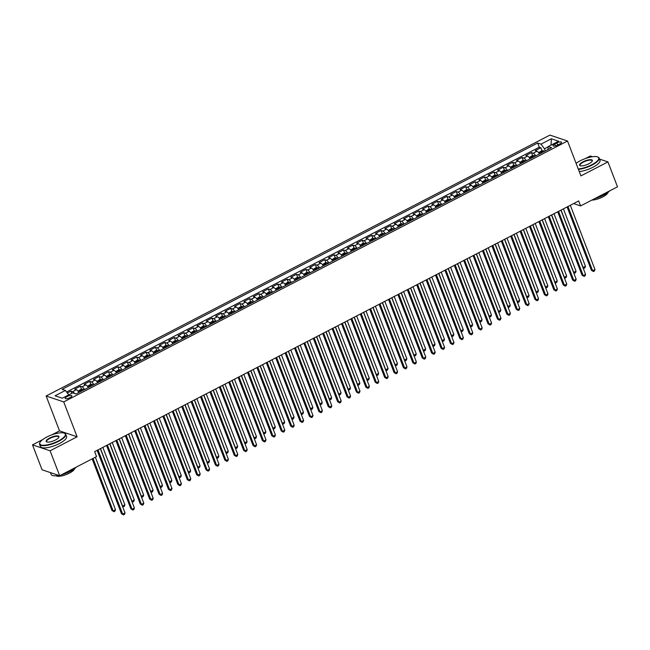 <?xml version="1.0" encoding="UTF-8"?>
<svg xmlns="http://www.w3.org/2000/svg" width="650" height="650" viewBox="0 0 650 650"><rect width="100%" height="100%" fill="white"/><g stroke="black" fill="none" stroke-linecap="round" stroke-linejoin="round"><path stroke-width="0.97" d="M70.054 397.629A3.583 1.089 -21 0 0 71.882 395.826A3.583 1.089 -21 0 0 67.015 396.598A3.583 1.089 -21 0 0 65.187 398.401A3.583 1.089 -21 0 0 70.054 397.629M42.608 439.636L32.5 444.868L50.091 450.799L77.114 436.8L59.524 430.877L51.903 434.817M59.524 430.877L46.134 395.988L549.924 135.094L567.523 141.026L63.724 401.919L46.134 395.988M592.532 156.723L590.338 155.984L585.309 158.584M32.5 444.868L42.063 469.788L59.662 475.711L96.549 456.609L94.64 451.628L578.695 200.947L580.604 205.928L617.5 186.826L607.937 161.907L599.552 159.088M539.484 153.952A4.485 1.471 -117.4 0 0 536.981 151.247L535.242 150.662L540.881 147.745L542.067 150.816M535.73 155.903A4.485 1.471 -117.4 0 0 533.219 153.197L531.489 152.612L532.667 155.683M531.489 152.612L525.842 155.529L527.581 156.114A4.485 1.471 -117.4 0 1 530.091 158.819M520.691 163.686A4.485 1.471 -117.4 0 0 518.18 160.981L516.449 160.396L522.088 157.479L523.266 160.558M511.29 168.561A4.485 1.471 -117.4 0 0 508.779 165.847L507.049 165.263L512.688 162.346L513.866 165.425M501.889 173.428A4.485 1.471 -117.4 0 0 499.387 170.714L497.648 170.129L503.287 167.213L504.465 170.292M492.489 178.295A4.485 1.471 -117.4 0 0 489.986 175.581L488.247 174.996L493.886 172.079L495.073 175.159M483.088 183.162A4.485 1.471 -117.4 0 0 480.586 180.448L478.847 179.863L484.486 176.946L485.672 180.026M473.696 188.029A4.485 1.471 -117.4 0 0 471.185 185.323L469.446 184.738L475.093 181.813L476.271 184.893M464.295 192.896A4.485 1.471 -117.4 0 0 461.784 190.19L460.054 189.605L465.692 186.68L466.871 189.759M454.894 197.763A4.485 1.471 -117.4 0 0 452.384 195.057L450.653 194.472L456.292 191.547L457.47 194.626M445.494 202.629A4.485 1.471 -117.4 0 0 442.991 199.924L441.253 199.339L446.891 196.414L448.077 199.493M436.093 207.496A4.485 1.471 -117.4 0 0 433.591 204.791L431.852 204.206L437.491 201.281L438.677 204.36M426.701 212.363A4.485 1.471 -117.4 0 0 424.19 209.658L422.451 209.072L428.09 206.148L429.276 209.227M417.3 217.23A4.485 1.471 -117.4 0 0 414.789 214.524L413.059 213.939L418.698 211.023L419.876 214.094M407.899 222.097A4.485 1.471 -117.4 0 0 405.389 219.391L403.658 218.806L409.297 215.889L410.475 218.961M398.499 226.964A4.485 1.471 -117.4 0 0 395.996 224.258L394.257 223.673L399.896 220.756L401.074 223.836M389.098 231.839A4.485 1.471 -117.4 0 0 386.596 229.125L384.857 228.54L390.496 225.623L391.682 228.703M379.697 236.706A4.485 1.471 -117.4 0 0 377.195 233.992L375.456 233.407L381.095 230.49L382.281 233.569M370.305 241.572A4.485 1.471 -117.4 0 0 367.794 238.859L366.056 238.274L371.702 235.357L372.881 238.436M360.904 246.439A4.485 1.471 -117.4 0 0 358.394 243.726L356.663 243.141L362.302 240.224L363.48 243.303M351.504 251.306A4.485 1.471 -117.4 0 0 348.993 248.601L347.262 248.016L352.901 245.091L354.079 248.17M342.103 256.173A4.485 1.471 -117.4 0 0 339.601 253.467L337.862 252.882L343.501 249.957L344.679 253.037M332.702 261.04A4.485 1.471 -117.4 0 0 330.2 258.334L328.461 257.749L334.1 254.824L335.286 257.904M323.31 265.907A4.485 1.471 -117.4 0 0 320.799 263.201L319.061 262.616L324.699 259.691L325.886 262.771M313.909 270.774A4.485 1.471 -117.4 0 0 311.399 268.068L309.668 267.483L315.307 264.558L316.485 267.637M304.509 275.641A4.485 1.471 -117.4 0 0 301.998 272.935L300.267 272.35L305.906 269.425L307.084 272.504M295.108 280.507A4.485 1.471 -117.4 0 0 292.598 277.802L290.867 277.217L296.506 274.3L297.684 277.371M285.707 285.374A4.485 1.471 -117.4 0 0 283.205 282.669L281.466 282.084L287.105 279.167L288.291 282.238M276.307 290.241A4.485 1.471 -117.4 0 0 273.804 287.536L272.066 286.951L277.704 284.034L278.891 287.113M266.914 295.116A4.485 1.471 -117.4 0 0 264.404 292.402L262.665 291.817L268.304 288.901L269.49 291.98M257.514 299.983A4.485 1.471 -117.4 0 0 255.003 297.269L253.273 296.684L258.911 293.767L260.089 296.847M248.113 304.85A4.485 1.471 -117.4 0 0 245.602 302.136L243.872 301.551L249.511 298.634L250.689 301.714M238.713 309.717A4.485 1.471 -117.4 0 0 236.21 307.003L234.471 306.418L240.11 303.501L241.288 306.581M229.312 314.584A4.485 1.471 -117.4 0 0 226.809 311.878L225.071 311.293L230.709 308.368L231.896 311.447M219.911 319.451A4.485 1.471 -117.4 0 0 217.409 316.745L215.67 316.16L221.309 313.235L222.495 316.314M210.519 324.317A4.485 1.471 -117.4 0 0 208.008 321.612L206.269 321.027L211.916 318.102L213.094 321.181M201.118 329.184A4.485 1.471 -117.4 0 0 198.607 326.479L196.877 325.894L202.516 322.969L203.694 326.048M191.718 334.051A4.485 1.471 -117.4 0 0 189.207 331.346L187.476 330.761L193.115 327.836L194.293 330.915M182.317 338.918A4.485 1.471 -117.4 0 0 179.814 336.213L178.076 335.627L183.714 332.702L184.901 335.782M172.916 343.785A4.485 1.471 -117.4 0 0 170.414 341.079L168.675 340.494L174.314 337.577L175.5 340.649M163.524 348.652A4.485 1.471 -117.4 0 0 161.013 345.946L159.274 345.361L164.913 342.444L166.099 345.516M154.123 353.519A4.485 1.471 -117.4 0 0 151.612 350.813L149.882 350.228L155.521 347.311L156.699 350.391M144.722 358.394A4.485 1.471 -117.4 0 0 142.212 355.68L140.481 355.095L146.12 352.178L147.298 355.257M135.322 363.261A4.485 1.471 -117.4 0 0 132.819 360.547L131.081 359.962L136.719 357.045L137.898 360.124M125.921 368.127A4.485 1.471 -117.4 0 0 123.419 365.414L121.68 364.829L127.319 361.912L128.505 364.991M116.521 372.994A4.485 1.471 -117.4 0 0 114.018 370.281L112.279 369.696L117.918 366.779L119.104 369.858M107.128 377.861A4.485 1.471 -117.4 0 0 104.617 375.156L102.879 374.571L108.526 371.646L109.704 374.725M97.728 382.728A4.485 1.471 -117.4 0 0 95.217 380.023L93.486 379.438L99.125 376.512L100.303 379.592M88.327 387.595A4.485 1.471 -117.4 0 0 85.816 384.889L84.086 384.304L89.724 381.379L90.903 384.459M78.926 392.462A4.485 1.471 -117.4 0 0 76.424 389.756L74.685 389.171L80.324 386.246L81.502 389.326M556.855 142.968L554.783 144.04A3.478 1.056 -21 0 0 553.012 145.779A3.478 1.056 -21 0 0 557.733 145.031L559.804 143.967A3.478 1.056 -21 0 0 561.567 142.22A3.478 1.056 -21 0 0 556.855 142.968L557.659 145.072M548.21 146.819L544.448 148.769L541.011 144.138L537.688 143.016L62.083 389.317L65.414 390.439L55.071 395.793L62.303 398.223L72.646 392.868L75.969 393.998L551.566 147.696L548.242 146.575L547.901 149.597M541.011 144.138L551.354 138.783L558.577 141.221L548.242 146.575M540.881 147.745L539.289 147.201L66.576 392.007M74.604 393.534A4.485 1.471 62.6 0 0 72.662 391.698L70.923 391.113L67.308 392.99M80.324 386.246L82.062 386.831A4.485 1.471 62.6 0 1 84.565 389.545M89.724 381.379L91.455 381.964A4.485 1.471 62.6 0 1 93.966 384.678M99.125 376.512L100.856 377.098A4.485 1.471 62.6 0 1 103.366 379.803M108.526 371.646L110.256 372.231A4.485 1.471 62.6 0 1 112.767 374.936M117.918 366.779L119.657 367.364A4.485 1.471 62.6 0 1 122.168 370.069M127.319 361.912L129.058 362.497A4.485 1.471 62.6 0 1 131.56 365.202M136.719 357.045L138.458 357.63A4.485 1.471 62.6 0 1 140.961 360.336M146.12 352.178L147.851 352.763A4.485 1.471 62.6 0 1 150.361 355.469M155.521 347.311L157.251 347.896A4.485 1.471 62.6 0 1 159.762 350.602M164.913 342.444L166.652 343.029A4.485 1.471 62.6 0 1 169.162 345.735M174.314 337.577L176.053 338.162A4.485 1.471 62.6 0 1 178.555 340.868M183.714 332.702L185.453 333.287A4.485 1.471 62.6 0 1 187.956 336.001M193.115 327.836L194.854 328.421A4.485 1.471 62.6 0 1 197.356 331.134M202.516 322.969L204.246 323.554A4.485 1.471 62.6 0 1 206.757 326.267M211.916 318.102L213.647 318.687A4.485 1.471 62.6 0 1 216.158 321.401M221.309 313.235L223.047 313.82A4.485 1.471 62.6 0 1 225.558 316.526M230.709 308.368L232.448 308.953A4.485 1.471 62.6 0 1 234.951 311.659M240.11 303.501L241.849 304.086A4.485 1.471 62.6 0 1 244.351 306.792M249.511 298.634L251.241 299.219A4.485 1.471 62.6 0 1 253.752 301.925M258.911 293.767L260.642 294.352A4.485 1.471 62.6 0 1 263.152 297.058M268.304 288.901L270.043 289.486A4.485 1.471 62.6 0 1 272.553 292.191M277.704 284.034L279.443 284.619A4.485 1.471 62.6 0 1 281.954 287.324M287.105 279.167L288.844 279.752A4.485 1.471 62.6 0 1 291.346 282.457M296.506 274.3L298.244 274.885A4.485 1.471 62.6 0 1 300.747 277.591M305.906 269.425L307.637 270.01A4.485 1.471 62.6 0 1 310.148 272.724M315.307 264.558L317.037 265.143A4.485 1.471 62.6 0 1 319.548 267.857M324.699 259.691L326.438 260.276A4.485 1.471 62.6 0 1 328.949 262.99M334.1 254.824L335.839 255.409A4.485 1.471 62.6 0 1 338.341 258.123M343.501 249.957L345.239 250.543A4.485 1.471 62.6 0 1 347.742 253.248M352.901 245.091L354.64 245.676A4.485 1.471 62.6 0 1 357.142 248.381M362.302 240.224L364.033 240.809A4.485 1.471 62.6 0 1 366.543 243.514M371.702 235.357L373.433 235.942A4.485 1.471 62.6 0 1 375.944 238.648M381.095 230.49L382.834 231.075A4.485 1.471 62.6 0 1 385.344 233.781M390.496 225.623L392.234 226.208A4.485 1.471 62.6 0 1 394.737 228.914M399.896 220.756L401.635 221.341A4.485 1.471 62.6 0 1 404.137 224.047M409.297 215.889L411.027 216.474A4.485 1.471 62.6 0 1 413.538 219.18M418.698 211.023L420.428 211.607A4.485 1.471 62.6 0 1 422.939 214.313M428.09 206.148L429.829 206.732A4.485 1.471 62.6 0 1 432.339 209.446M437.491 201.281L439.229 201.866A4.485 1.471 62.6 0 1 441.732 204.579M446.891 196.414L448.63 196.999A4.485 1.471 62.6 0 1 451.132 199.713M456.292 191.547L458.031 192.132A4.485 1.471 62.6 0 1 460.533 194.846M465.692 186.68L467.423 187.265A4.485 1.471 62.6 0 1 469.934 189.971M475.093 181.813L476.824 182.398A4.485 1.471 62.6 0 1 479.334 185.104M484.486 176.946L486.224 177.531A4.485 1.471 62.6 0 1 488.735 180.237M493.886 172.079L495.625 172.664A4.485 1.471 62.6 0 1 498.128 175.37M503.287 167.213L505.026 167.798A4.485 1.471 62.6 0 1 507.528 170.503M512.688 162.346L514.418 162.931A4.485 1.471 62.6 0 1 516.929 165.636M522.088 157.479L523.819 158.064A4.485 1.471 62.6 0 1 526.329 160.769M545.285 150.954L544.448 148.769M50.091 450.799L59.662 475.711M77.114 436.8L63.724 401.919M567.523 141.026L580.913 175.906L607.937 161.907M573.617 203.58L580.604 205.928M539.289 147.201L537.688 143.016M70.923 391.113L71.768 393.323M65.414 390.439L68.729 394.899M551.038 145.129L551.354 138.783M567.101 206.952L591.427 270.319L592.621 270.725L567.97 206.505M594.969 269.506L594.401 271.042L593.466 271.529L592.621 270.725L594.969 269.506L570.318 205.286M593.466 271.529L591.427 270.319M538.639 152.685L541.45 150.873L543.343 150.711A2.974 0.975 62.6 0 1 544.269 151.474M542.49 152.401A2.974 0.975 -117.4 0 0 541.962 151.873L540.832 152.457A2.974 0.975 62.6 0 1 541.361 152.986M561.064 210.08L583.107 267.516L585.455 266.297L563.412 208.861M582.912 267.451L583.952 268.328L583.082 267.906M585.455 266.297L584.894 267.841L583.952 268.328M578.248 168.976A13.674 4.16 -21 0 0 591.768 164.734A13.674 4.16 -21 0 0 597.586 156.902A13.674 4.16 -21 0 0 580.166 160.826A13.674 4.16 -21 0 0 576.087 163.345M597.773 156.983A14.007 4.266 159 0 1 597.984 157.056A14.007 4.266 159 0 1 599.154 158.064A14.007 4.266 159 0 1 592.02 165.084A14.007 4.266 159 0 1 578.419 169.398M588.867 163.759A6.833 2.08 159 0 1 580.149 165.726A6.833 2.08 159 0 1 583.066 161.801A6.833 2.08 159 0 1 589.883 159.681A6.833 2.08 159 0 1 592.247 161.078A6.833 2.08 159 0 1 588.867 163.759M592.134 161.281A6.5 1.974 -21 0 0 592.15 160.753A6.5 1.974 -21 0 0 583.318 162.151A6.5 1.974 -21 0 0 580.011 165.409A6.5 1.974 -21 0 0 580.369 165.791M609.668 190.881A14.007 4.266 159 0 1 603.574 195.187A14.007 4.266 159 0 1 594.807 198.583M607.969 192.433A10.083 3.071 159 0 1 602.794 196.918A10.083 3.071 159 0 1 591.898 200.086M599.154 158.064L599.999 160.249A14.007 4.266 159 0 1 592.865 167.278A14.007 4.266 159 0 1 579.256 171.592M58.362 440.968A13.674 4.16 -21 0 0 64.179 433.128A13.674 4.16 -21 0 0 46.759 437.06A13.674 4.16 -21 0 0 39.991 442.414A13.674 4.16 -21 0 0 44.728 445.209A13.674 4.16 -21 0 0 58.362 440.968M64.374 433.209A14.007 4.266 159 0 1 64.578 433.282A14.007 4.266 159 0 1 65.756 434.289A14.007 4.266 159 0 1 58.622 441.317A14.007 4.266 159 0 1 39.593 444.332A14.007 4.266 159 0 1 39.796 442.796A14.007 4.266 159 0 1 39.902 442.601M55.461 439.993A6.833 2.08 159 0 1 46.751 441.951A6.833 2.08 159 0 1 49.66 438.035A6.833 2.08 159 0 1 56.477 435.914A6.833 2.08 159 0 1 58.849 437.312A6.833 2.08 159 0 1 55.461 439.993M58.727 437.507A6.5 1.974 -21 0 0 58.744 436.979A6.5 1.974 -21 0 0 49.92 438.384A6.5 1.974 -21 0 0 46.605 441.642A6.5 1.974 -21 0 0 46.971 442.024M76.261 467.114A14.007 4.266 159 0 1 70.176 471.413A14.007 4.266 159 0 1 61.401 474.809M74.571 468.666A10.083 3.071 159 0 1 69.388 473.143A10.083 3.071 159 0 1 56.046 475.776M65.756 434.289L66.593 436.483A14.007 4.266 159 0 1 59.459 443.511A14.007 4.266 159 0 1 40.438 446.526L39.593 444.332M52.033 473.143A14.007 4.266 159 0 1 51.082 472.826M58.768 475.41A14.007 4.266 159 0 1 51.147 474.435L50.448 472.607M557.708 211.819L582.026 275.186L583.221 275.592L558.569 211.372M585.569 274.373L585.008 275.917L584.066 276.396L583.221 275.592L585.569 274.373L560.918 210.153M584.066 276.396L582.026 275.186M548.308 216.686L572.634 280.053L573.82 280.459L549.169 216.239M576.168 279.24L575.608 280.784L574.665 281.271L573.82 280.459L576.168 279.24L551.517 215.02M574.665 281.271L572.634 280.053M538.907 221.553L563.233 284.928L564.419 285.326L539.768 221.106M566.767 284.107L566.207 285.651L565.264 286.138L564.419 285.326L566.767 284.107L542.116 219.887M565.264 286.138L563.233 284.928M529.506 226.419L553.832 289.794L555.019 290.192L530.367 225.972M557.375 288.974L556.806 290.517L555.864 291.005L555.019 290.192L557.375 288.974L532.724 224.754M555.864 291.005L553.832 289.794M529.238 157.552L532.049 155.74L533.942 155.577A2.974 0.975 62.6 0 1 534.877 156.341M533.089 157.268A2.974 0.975 -117.4 0 0 532.561 156.739L531.432 157.324A2.974 0.975 62.6 0 1 531.96 157.852M551.663 214.947L573.706 272.382L576.054 271.164L554.011 213.728M573.511 272.317L574.551 273.195L573.682 272.773M576.054 271.164L575.494 272.707L574.551 273.195M519.837 162.427L522.657 160.607L524.542 160.444A2.974 0.975 62.6 0 1 525.476 161.208M523.689 162.134A2.974 0.975 -117.4 0 0 523.161 161.614L522.031 162.191A2.974 0.975 62.6 0 1 522.559 162.719M542.262 219.814L564.306 277.249L566.662 276.039L544.611 218.603M564.111 277.184L565.159 278.062L564.289 277.639M566.662 276.039L566.093 277.574L565.159 278.062M510.437 167.294L513.256 165.474L515.149 165.311A2.974 0.975 62.6 0 1 516.076 166.075M514.288 167.001A2.974 0.975 -117.4 0 0 513.76 166.481L512.639 167.058A2.974 0.975 62.6 0 1 513.159 167.586M532.862 224.681L554.913 282.116L557.261 280.906L535.21 223.47M554.718 282.051L555.758 282.929L554.889 282.506M557.261 280.906L556.692 282.441L555.758 282.929M501.036 172.161L503.856 170.341L505.749 170.178A2.974 0.975 62.6 0 1 506.675 170.95M504.887 171.868A2.974 0.975 -117.4 0 0 504.368 171.348L503.238 171.933A2.974 0.975 62.6 0 1 503.766 172.453M523.461 229.547L545.512 286.983L547.861 285.773L525.809 228.337M545.317 286.918L546.358 287.796L545.488 287.373M547.861 285.773L547.3 287.308L546.358 287.796M520.106 231.286L544.432 294.661L545.626 295.059L520.975 230.839M547.974 293.841L547.406 295.384L546.471 295.872L545.626 295.059L547.974 293.841L523.323 229.629M546.471 295.872L544.432 294.661M491.644 177.028L494.455 175.207L496.348 175.045A2.974 0.975 62.6 0 1 497.274 175.817M495.495 176.735A2.974 0.975 -117.4 0 0 494.967 176.215L493.837 176.8A2.974 0.975 62.6 0 1 494.366 177.32M514.061 234.422L536.112 291.858L538.46 290.639L516.417 233.204M535.917 291.785L536.957 292.662L536.087 292.24M538.46 290.639L537.899 292.175L536.957 292.662M510.705 236.153L535.031 299.528L536.226 299.926L511.574 235.706M538.574 298.707L538.005 300.251L537.071 300.739L536.226 299.926L538.574 298.707L513.923 234.496M537.071 300.739L535.031 299.528M482.243 181.894L485.054 180.074L486.948 179.912A2.974 0.975 62.6 0 1 487.882 180.684M486.094 181.61A2.974 0.975 -117.4 0 0 485.566 181.082L484.437 181.667A2.974 0.975 62.6 0 1 484.965 182.187M504.668 239.289L526.711 296.725L529.059 295.506L507.016 238.071M526.516 296.652L527.556 297.529L526.687 297.107M529.059 295.506L528.499 297.042L527.556 297.529M501.312 241.02L525.639 304.395L526.825 304.793L502.174 240.573M529.173 303.574L528.613 305.118L527.67 305.606L526.825 304.793L529.173 303.574L504.522 239.363M527.67 305.606L525.639 304.395M472.843 186.761L475.654 184.949L477.547 184.779A2.974 0.975 62.6 0 1 478.481 185.551M476.694 186.477A2.974 0.975 -117.4 0 0 476.166 185.949L475.036 186.534A2.974 0.975 62.6 0 1 475.564 187.062M495.267 244.156L517.311 301.592L519.667 300.373L497.616 242.938M517.116 301.527L518.156 302.396L517.294 301.974M519.667 300.373L519.098 301.917L518.156 302.396M491.912 245.895L516.238 309.262L517.424 309.66L492.773 245.448M519.773 308.441L519.212 309.985L518.269 310.473L517.424 309.66L519.773 308.441L495.121 244.229M518.269 310.473L516.238 309.262M463.442 191.628L466.261 189.816L468.146 189.646A2.974 0.975 62.6 0 1 469.081 190.418M467.293 191.344A2.974 0.975 -117.4 0 0 466.765 190.816L465.636 191.401A2.974 0.975 62.6 0 1 466.164 191.929M485.867 249.023L507.918 306.459L510.266 305.24L488.215 247.804M507.715 306.394L508.763 307.271L507.894 306.841M510.266 305.24L509.698 306.784L508.763 307.271M482.511 250.762L506.837 314.129L508.024 314.527L483.372 250.315M510.372 313.316L509.811 314.852L508.869 315.339L508.024 314.527L510.372 313.316L485.721 249.096M508.869 315.339L506.837 314.129M454.041 196.495L456.861 194.683L458.754 194.513A2.974 0.975 62.6 0 1 459.68 195.284M457.892 196.211A2.974 0.975 -117.4 0 0 457.364 195.683L456.243 196.268A2.974 0.975 62.6 0 1 456.763 196.796M476.466 253.89L498.517 311.326L500.866 310.107L478.814 252.671M498.323 311.261L499.363 312.138L498.493 311.707M500.866 310.107L500.297 311.651L499.363 312.138M473.111 255.629L497.437 318.996L498.623 319.394L473.972 255.182M500.979 318.183L500.411 319.719L499.468 320.206L498.623 319.394L500.979 318.183L476.328 253.963M499.468 320.206L497.437 318.996M444.649 201.362L447.46 199.55L449.353 199.379A2.974 0.975 62.6 0 1 450.279 200.151M448.492 201.077A2.974 0.975 -117.4 0 0 447.972 200.549L446.843 201.134A2.974 0.975 62.6 0 1 447.371 201.662M467.066 258.757L489.117 316.192L491.465 314.974L469.422 257.538M488.922 316.127L489.962 317.005L489.093 316.574M491.465 314.974L490.904 316.517L489.962 317.005M463.71 260.496L488.036 323.863L489.231 324.261L464.579 260.049M491.579 323.05L491.01 324.586L490.076 325.073L489.231 324.261L491.579 323.05L466.927 258.83M490.076 325.073L488.036 323.863M435.248 206.229L438.059 204.417L439.952 204.246A2.974 0.975 62.6 0 1 440.879 205.018M439.099 205.944A2.974 0.975 -117.4 0 0 438.571 205.416L437.442 206.001A2.974 0.975 62.6 0 1 437.97 206.529M457.673 263.624L479.716 321.059L482.064 319.841L460.021 262.405M479.521 320.994L480.561 321.872L479.692 321.441M482.064 319.841L481.504 321.384L480.561 321.872M454.317 265.363L478.636 328.729L479.83 329.136L455.179 264.916M482.178 327.917L481.618 329.452L480.675 329.94L479.83 329.136L482.178 327.917L457.527 263.697M480.675 329.94L478.636 328.729M425.848 211.096L428.659 209.284L430.552 209.121A2.974 0.975 62.6 0 1 431.486 209.885M429.699 210.811A2.974 0.975 -117.4 0 0 429.171 210.283L428.041 210.868A2.974 0.975 62.6 0 1 428.569 211.396M448.273 268.491L470.316 325.926L472.664 324.707L450.621 267.272M470.121 325.861L471.161 326.739L470.291 326.316M472.664 324.707L472.103 326.251L471.161 326.739M444.917 270.229L469.243 333.596L470.429 334.002L445.778 269.783M472.777 332.784L472.217 334.319L471.274 334.807L470.429 334.002L472.777 332.784L448.126 268.564M471.274 334.807L469.243 333.596M416.447 215.963L419.266 214.151L421.151 213.988A2.974 0.975 62.6 0 1 422.086 214.752M420.298 215.678A2.974 0.975 -117.4 0 0 419.77 215.15L418.641 215.735A2.974 0.975 62.6 0 1 419.169 216.263M438.872 273.358L460.915 330.793L463.271 329.574L441.22 272.139M460.72 330.728L461.768 331.606L460.899 331.183M463.271 329.574L462.702 331.118L461.768 331.606M435.516 275.096L459.843 338.463L461.029 338.869L436.378 274.649M463.377 337.651L462.816 339.194L461.874 339.674L461.029 338.869L463.377 337.651L438.726 273.431M461.874 339.674L459.843 338.463M407.046 220.829L409.866 219.018L411.751 218.855A2.974 0.975 62.6 0 1 412.685 219.619M410.898 220.545A2.974 0.975 -117.4 0 0 410.369 220.017L409.248 220.602A2.974 0.975 62.6 0 1 409.768 221.13M429.471 278.224L451.523 335.66L453.871 334.441L431.819 277.006M451.319 335.595L452.368 336.473L451.498 336.05M453.871 334.441L453.302 335.985L452.368 336.473M426.116 279.963L450.442 343.33L451.628 343.736L426.977 279.516M453.976 342.517L453.416 344.061L452.473 344.549L451.628 343.736L453.976 342.517L429.333 278.298M452.473 344.549L450.442 343.33M397.646 225.704L400.465 223.884L402.358 223.722A2.974 0.975 62.6 0 1 403.284 224.486M401.497 225.412A2.974 0.975 -117.4 0 0 400.977 224.892L399.848 225.469A2.974 0.975 62.6 0 1 400.376 225.997M420.071 283.091L442.122 340.527L444.47 339.316L422.419 281.881M441.927 340.462L442.967 341.339L442.098 340.917M444.47 339.316L443.909 340.852L442.967 341.339M416.715 284.83L441.041 348.205L442.227 348.603L417.584 284.383M444.584 347.384L444.015 348.928L443.081 349.416L442.227 348.603L444.584 347.384L419.933 283.164M443.081 349.416L441.041 348.205M388.253 230.571L391.064 228.751L392.957 228.589A2.974 0.975 62.6 0 1 393.884 229.352M392.096 230.279A2.974 0.975 -117.4 0 0 391.576 229.759L390.447 230.336A2.974 0.975 62.6 0 1 390.975 230.864M410.67 287.958L432.721 345.394L435.069 344.183L413.026 286.748M432.526 345.329L433.566 346.206L432.697 345.784M435.069 344.183L434.509 345.719L433.566 346.206M407.314 289.697L431.641 353.072L432.835 353.47L408.184 289.25M435.183 352.251L434.614 353.795L433.68 354.283L432.835 353.47L435.183 352.251L410.532 288.031M433.68 354.283L431.641 353.072M378.852 235.438L381.664 233.618L383.557 233.456A2.974 0.975 62.6 0 1 384.483 234.227M382.704 235.146A2.974 0.975 -117.4 0 0 382.176 234.626L381.046 235.211A2.974 0.975 62.6 0 1 381.574 235.731M401.277 292.825L423.321 350.261L425.669 349.05L403.626 291.614M423.126 350.196L424.166 351.073L423.296 350.651M425.669 349.05L425.108 350.586L424.166 351.073M397.922 294.564L422.248 357.939L423.434 358.337L398.783 294.117M425.782 357.118L425.222 358.662L424.279 359.149L423.434 358.337L425.782 357.118L401.131 292.906M424.279 359.149L422.248 357.939M369.452 240.305L372.263 238.485L374.156 238.322A2.974 0.975 62.6 0 1 375.091 239.094M373.303 240.012A2.974 0.975 -117.4 0 0 372.775 239.493L371.646 240.078A2.974 0.975 62.6 0 1 372.174 240.597M391.877 297.7L413.92 355.136L416.276 353.917L394.225 296.481M413.725 355.062L414.765 355.94L413.904 355.517M416.276 353.917L415.707 355.452L414.765 355.94M388.521 299.431L412.848 362.806L414.034 363.204L389.382 298.984M416.382 361.985L415.821 363.529L414.879 364.016L414.034 363.204L416.382 361.985L391.731 297.773M414.879 364.016L412.848 362.806M360.051 245.172L362.871 243.36L364.756 243.189A2.974 0.975 62.6 0 1 365.69 243.961M363.902 244.887A2.974 0.975 -117.4 0 0 363.374 244.359L362.245 244.944A2.974 0.975 62.6 0 1 362.773 245.464M382.476 302.567L404.519 360.002L406.876 358.784L384.824 301.348M404.324 359.938L405.373 360.807L404.503 360.384M406.876 358.784L406.307 360.319L405.373 360.807M379.121 304.298L403.447 367.673L404.633 368.071L379.982 303.851M406.981 366.852L406.421 368.396L405.478 368.883L404.633 368.071L406.981 366.852L382.33 302.64M405.478 368.883L403.447 367.673M350.651 250.039L353.47 248.227L355.363 248.056A2.974 0.975 62.6 0 1 356.289 248.828M354.502 249.754A2.974 0.975 -117.4 0 0 353.974 249.226L352.852 249.811A2.974 0.975 62.6 0 1 353.373 250.339M373.076 307.434L395.127 364.869L397.475 363.651L375.424 306.215M394.932 364.804L395.972 365.674L395.102 365.251M397.475 363.651L396.906 365.194L395.972 365.674M369.72 309.173L394.046 372.539L395.233 372.938L370.581 308.726M397.589 371.727L397.02 373.262L396.077 373.75L395.233 372.938L397.589 371.727L372.938 307.507M396.077 373.75L394.046 372.539M341.258 254.906L344.069 253.094L345.963 252.923A2.974 0.975 62.6 0 1 346.889 253.695M345.101 254.621A2.974 0.975 -117.4 0 0 344.581 254.093L343.452 254.678A2.974 0.975 62.6 0 1 343.98 255.206M363.675 312.301L385.726 369.736L388.074 368.517L366.031 311.082M385.531 369.671L386.571 370.549L385.702 370.118M388.074 368.517L387.514 370.061L386.571 370.549M360.319 314.039L384.646 377.406L385.84 377.804L361.189 313.592M388.188 376.594L387.619 378.129L386.685 378.617L385.84 377.804L388.188 376.594L363.537 312.374M386.685 378.617L384.646 377.406M331.858 259.773L334.669 257.961L336.562 257.79A2.974 0.975 62.6 0 1 337.488 258.562M335.709 259.488A2.974 0.975 -117.4 0 0 335.181 258.96L334.051 259.545A2.974 0.975 62.6 0 1 334.579 260.073M354.274 317.168L376.326 374.603L378.674 373.384L356.631 315.949M376.131 374.538L377.171 375.416L376.301 374.985M378.674 373.384L378.113 374.928L377.171 375.416M350.919 318.906L375.245 382.273L376.439 382.671L351.788 318.459M378.787 381.461L378.219 382.996L377.284 383.484L376.439 382.671L378.787 381.461L354.136 317.241M377.284 383.484L375.245 382.273M322.457 264.639L325.268 262.827L327.161 262.657A2.974 0.975 62.6 0 1 328.096 263.429M326.308 264.355A2.974 0.975 -117.4 0 0 325.78 263.827L324.651 264.412A2.974 0.975 62.6 0 1 325.179 264.94M344.882 322.034L366.925 379.47L369.273 378.251L347.23 320.816M366.73 379.405L367.77 380.283L366.901 379.852M369.273 378.251L368.713 379.795L367.77 380.283M341.526 323.773L365.852 387.14L367.039 387.546L342.387 323.326M369.387 386.327L368.826 387.863L367.884 388.351L367.039 387.546L369.387 386.327L344.736 322.108M367.884 388.351L365.852 387.14M313.056 269.506L315.868 267.694L317.761 267.524A2.974 0.975 62.6 0 1 318.695 268.296M316.908 269.222A2.974 0.975 -117.4 0 0 316.379 268.694L315.25 269.279A2.974 0.975 62.6 0 1 315.778 269.807M335.481 326.901L357.524 384.337L359.881 383.118L337.829 325.683M357.329 384.272L358.369 385.149L357.508 384.719M359.881 383.118L359.312 384.662L358.369 385.149M332.126 328.64L356.452 392.007L357.638 392.413L332.987 328.193M359.986 391.194L359.426 392.73L358.483 393.217L357.638 392.413L359.986 391.194L335.335 326.974M358.483 393.217L356.452 392.007M303.656 274.373L306.475 272.561L308.36 272.399A2.974 0.975 62.6 0 1 309.294 273.162M307.507 274.089A2.974 0.975 -117.4 0 0 306.979 273.561L305.858 274.146A2.974 0.975 62.6 0 1 306.377 274.674M326.081 331.768L348.132 389.204L350.48 387.985L328.429 330.549M347.929 389.139L348.977 390.016L348.108 389.594M350.48 387.985L349.911 389.529L348.977 390.016M322.725 333.507L347.051 396.874L348.238 397.28L323.586 333.06M350.586 396.061L350.025 397.597L349.082 398.084L348.238 397.28L350.586 396.061L325.934 331.841M349.082 398.084L347.051 396.874M294.255 279.24L297.074 277.428L298.967 277.266A2.974 0.975 62.6 0 1 299.894 278.029M298.106 278.956A2.974 0.975 -117.4 0 0 297.578 278.428L296.457 279.012A2.974 0.975 62.6 0 1 296.977 279.541M316.68 336.635L338.731 394.071L341.079 392.852L319.028 335.416M338.536 394.006L339.576 394.883L338.707 394.461M341.079 392.852L340.511 394.396L339.576 394.883M313.324 338.374L337.651 401.741L338.837 402.147L314.186 337.927M341.193 400.928L340.624 402.472L339.682 402.951L338.837 402.147L341.193 400.928L316.542 336.708M339.682 402.951L337.651 401.741M284.863 284.107L287.674 282.295L289.567 282.132A2.974 0.975 62.6 0 1 290.493 282.896M288.706 283.822A2.974 0.975 -117.4 0 0 288.186 283.294L287.056 283.879A2.974 0.975 62.6 0 1 287.584 284.408M307.279 341.502L329.331 398.938L331.679 397.719L309.636 340.283M329.136 398.873L330.176 399.75L329.306 399.327M331.679 397.719L331.118 399.262L330.176 399.75M303.924 343.241L328.25 406.616L329.444 407.014L304.793 342.794M331.793 405.795L331.224 407.339L330.289 407.826L329.444 407.014L331.793 405.795L307.141 341.575M330.289 407.826L328.25 406.616M275.462 288.982L278.273 287.162L280.166 286.999A2.974 0.975 62.6 0 1 281.092 287.763M279.313 288.689A2.974 0.975 -117.4 0 0 278.785 288.169L277.656 288.746A2.974 0.975 62.6 0 1 278.184 289.274M297.887 346.369L319.93 403.804L322.278 402.594L300.235 345.158M319.735 403.739L320.775 404.617L319.906 404.194M322.278 402.594L321.717 404.129L320.775 404.617M294.531 348.108L318.849 411.483L320.044 411.881L295.392 347.661M322.392 410.662L321.831 412.206L320.889 412.693L320.044 411.881L322.392 410.662L297.741 346.442M320.889 412.693L318.849 411.483M266.061 293.849L268.873 292.029L270.766 291.866A2.974 0.975 62.6 0 1 271.7 292.638M269.912 293.556A2.974 0.975 -117.4 0 0 269.384 293.036L268.255 293.613A2.974 0.975 62.6 0 1 268.783 294.141M288.486 351.236L310.529 408.671L312.877 407.461L290.834 350.025M310.334 408.606L311.374 409.484L310.505 409.061M312.877 407.461L312.317 408.996L311.374 409.484M285.131 352.974L309.457 416.349L310.643 416.747L285.992 352.527M312.991 415.529L312.431 417.073L311.488 417.56L310.643 416.747L312.991 415.529L288.34 351.309M311.488 417.56L309.457 416.349M256.661 298.716L259.48 296.896L261.365 296.733A2.974 0.975 62.6 0 1 262.299 297.505M260.512 298.423A2.974 0.975 -117.4 0 0 259.984 297.903L258.854 298.488A2.974 0.975 62.6 0 1 259.382 299.008M279.086 356.102L301.129 413.538L303.485 412.327L281.434 354.892M300.934 413.473L301.982 414.351L301.113 413.928M303.485 412.327L302.916 413.863L301.982 414.351M275.73 357.841L300.056 421.216L301.243 421.614L276.591 357.394M303.591 420.396L303.03 421.939L302.088 422.427L301.243 421.614L303.591 420.396L278.939 356.184M302.088 422.427L300.056 421.216M247.26 303.582L250.079 301.762L251.964 301.6A2.974 0.975 62.6 0 1 252.899 302.372M251.111 303.29A2.974 0.975 -117.4 0 0 250.583 302.77L249.462 303.355A2.974 0.975 62.6 0 1 249.982 303.875M269.685 360.977L291.736 418.413L294.084 417.194L272.033 359.759M291.533 418.34L292.581 419.218L291.712 418.795M294.084 417.194L293.516 418.73L292.581 419.218M266.329 362.708L290.656 426.083L291.842 426.481L267.191 362.261M294.198 425.262L293.629 426.806L292.687 427.294L291.842 426.481L294.198 425.262L269.547 361.051M292.687 427.294L290.656 426.083M237.859 308.449L240.679 306.637L242.572 306.467A2.974 0.975 62.6 0 1 243.498 307.239M241.711 308.165A2.974 0.975 -117.4 0 0 241.191 307.637L240.061 308.222A2.974 0.975 62.6 0 1 240.589 308.742M260.284 365.844L282.336 423.28L284.684 422.061L262.632 364.626M282.141 423.215L283.181 424.084L282.311 423.662M284.684 422.061L284.123 423.597L283.181 424.084M256.929 367.583L281.255 430.95L282.441 431.348L257.798 367.128M284.798 430.129L284.229 431.673L283.294 432.161L282.441 431.348L284.798 430.129L260.146 365.918M283.294 432.161L281.255 430.95M228.467 313.316L231.278 311.504L233.171 311.334A2.974 0.975 62.6 0 1 234.097 312.106M232.318 313.032A2.974 0.975 -117.4 0 0 231.79 312.504L230.661 313.089A2.974 0.975 62.6 0 1 231.189 313.617M250.884 370.711L272.935 428.147L275.283 426.928L253.24 369.493M272.74 428.082L273.78 428.951L272.911 428.529M275.283 426.928L274.723 428.472L273.78 428.951M247.528 372.45L271.854 435.817L273.049 436.215L248.398 372.003M275.397 435.004L274.828 436.54L273.894 437.027L273.049 436.215L275.397 435.004L250.746 370.784M273.894 437.027L271.854 435.817M219.066 318.183L221.877 316.371L223.771 316.201A2.974 0.975 62.6 0 1 224.697 316.973M222.918 317.899A2.974 0.975 -117.4 0 0 222.389 317.371L221.26 317.956A2.974 0.975 62.6 0 1 221.788 318.484M241.491 375.578L263.534 433.014L265.882 431.795L243.839 374.359M263.339 432.949L264.379 433.826L263.51 433.396M265.882 431.795L265.322 433.339L264.379 433.826M238.136 377.317L262.462 440.684L263.648 441.082L238.997 376.87M265.996 439.871L265.436 441.407L264.493 441.894L263.648 441.082L265.996 439.871L241.345 375.651M264.493 441.894L262.462 440.684M209.666 323.05L212.477 321.238L214.37 321.067A2.974 0.975 62.6 0 1 215.304 321.839M213.517 322.766A2.974 0.975 -117.4 0 0 212.989 322.238L211.859 322.822A2.974 0.975 62.6 0 1 212.387 323.351M232.091 380.445L254.134 437.881L256.49 436.662L234.439 379.226M253.939 437.816L254.979 438.693L254.118 438.262M256.49 436.662L255.921 438.206L254.979 438.693M228.735 382.184L253.061 445.551L254.248 445.949L229.596 381.737M256.596 444.738L256.035 446.274L255.092 446.761L254.248 445.949L256.596 444.738L231.944 380.518M255.092 446.761L253.061 445.551M200.265 327.917L203.084 326.105L204.969 325.934A2.974 0.975 62.6 0 1 205.904 326.706M204.116 327.632A2.974 0.975 -117.4 0 0 203.588 327.104L202.459 327.689A2.974 0.975 62.6 0 1 202.987 328.217M222.69 385.312L244.741 442.747L247.089 441.529L225.038 384.093M244.538 442.683L245.586 443.56L244.717 443.129M247.089 441.529L246.521 443.073L245.586 443.56M219.334 387.051L243.661 450.418L244.847 450.824L220.196 386.604M247.195 449.605L246.634 451.141L245.692 451.628L244.847 450.824L247.195 449.605L222.544 385.385M245.692 451.628L243.661 450.418M190.864 332.784L193.684 330.972L195.577 330.809A2.974 0.975 62.6 0 1 196.503 331.573M194.716 332.499A2.974 0.975 -117.4 0 0 194.188 331.971L193.066 332.556A2.974 0.975 62.6 0 1 193.586 333.084M213.289 390.179L235.341 447.614L237.689 446.396L215.637 388.96M235.146 447.549L236.186 448.427L235.316 447.996M237.689 446.396L237.12 447.939L236.186 448.427M209.934 391.918L234.26 455.284L235.446 455.691L210.795 391.471M237.803 454.472L237.234 456.007L236.291 456.495L235.446 455.691L237.803 454.472L213.151 390.252M236.291 456.495L234.26 455.284M181.472 337.651L184.283 335.839L186.176 335.676A2.974 0.975 62.6 0 1 187.102 336.44M185.315 337.366A2.974 0.975 -117.4 0 0 184.795 336.838L183.666 337.423A2.974 0.975 62.6 0 1 184.194 337.951M203.889 395.046L225.94 452.481L228.288 451.262L206.245 393.827M225.745 452.416L226.785 453.294L225.916 452.871M228.288 451.262L227.727 452.806L226.785 453.294M200.533 396.784L224.859 460.151L226.054 460.558L201.403 396.338M228.402 459.339L227.833 460.882L226.899 461.362L226.054 460.558L228.402 459.339L203.751 395.119M226.899 461.362L224.859 460.151M172.071 342.517L174.882 340.706L176.776 340.543A2.974 0.975 62.6 0 1 177.702 341.307M175.923 342.233A2.974 0.975 -117.4 0 0 175.394 341.705L174.265 342.29A2.974 0.975 62.6 0 1 174.793 342.818M194.496 399.912L216.539 457.348L218.887 456.129L196.844 398.694M216.344 457.283L217.384 458.161L216.515 457.738M218.887 456.129L218.327 457.673L217.384 458.161M191.141 401.651L215.459 465.018L216.653 465.424L192.002 401.204M219.001 464.206L218.432 465.749L217.498 466.229L216.653 465.424L219.001 464.206L194.35 399.986M217.498 466.229L215.459 465.018M162.671 347.384L165.482 345.572L167.375 345.41A2.974 0.975 62.6 0 1 168.309 346.174M166.522 347.1A2.974 0.975 -117.4 0 0 165.994 346.572L164.864 347.157A2.974 0.975 62.6 0 1 165.393 347.685M185.096 404.779L207.139 462.215L209.487 461.004L187.444 403.561M206.944 462.15L207.984 463.027L207.114 462.605M209.487 461.004L208.926 462.54L207.984 463.027M181.74 406.518L206.066 469.893L207.252 470.291L182.601 406.071M209.601 469.073L209.04 470.616L208.097 471.104L207.252 470.291L209.601 469.073L184.949 404.852M208.097 471.104L206.066 469.893M153.27 352.259L156.089 350.439L157.974 350.277A2.974 0.975 62.6 0 1 158.909 351.041M157.121 351.967A2.974 0.975 -117.4 0 0 156.593 351.447L155.464 352.024A2.974 0.975 62.6 0 1 155.992 352.552M175.695 409.646L197.738 467.082L200.094 465.871L178.043 408.436M197.543 467.017L198.583 467.894L197.722 467.472M200.094 465.871L199.526 467.407L198.583 467.894M172.339 411.385L196.666 474.76L197.852 475.158L173.201 410.938M200.2 473.939L199.639 475.483L198.697 475.971L197.852 475.158L200.2 473.939L175.549 409.719M198.697 475.971L196.666 474.76M143.869 357.126L146.689 355.306L148.574 355.144A2.974 0.975 62.6 0 1 149.508 355.916M147.721 356.834A2.974 0.975 -117.4 0 0 147.192 356.314L146.071 356.899A2.974 0.975 62.6 0 1 146.591 357.419M166.294 414.513L188.346 471.949L190.694 470.738L168.643 413.303M188.143 471.884L189.191 472.761L188.321 472.339M190.694 470.738L190.125 472.274L189.191 472.761M162.939 416.252L187.265 479.627L188.451 480.025L163.8 415.805M190.799 478.806L190.239 480.35L189.296 480.837L188.451 480.025L190.799 478.806L166.156 414.586M189.296 480.837L187.265 479.627M134.469 361.993L137.288 360.173L139.181 360.011A2.974 0.975 62.6 0 1 140.107 360.783M138.32 361.701A2.974 0.975 -117.4 0 0 137.8 361.181L136.671 361.766A2.974 0.975 62.6 0 1 137.191 362.286M156.894 419.38L178.945 476.824L181.293 475.605L159.242 418.169M178.75 476.751L179.79 477.628L178.921 477.206M181.293 475.605L180.732 477.141L179.79 477.628M153.538 421.119L177.864 484.494L179.051 484.892L154.399 420.672M181.407 483.673L180.838 485.217L179.904 485.704L179.051 484.892L181.407 483.673L156.756 419.461M179.904 485.704L177.864 484.494M125.076 366.86L127.888 365.04L129.781 364.877A2.974 0.975 62.6 0 1 130.707 365.649M128.919 366.567A2.974 0.975 -117.4 0 0 128.399 366.048L127.27 366.632A2.974 0.975 62.6 0 1 127.798 367.152M147.493 424.255L169.544 481.691L171.893 480.472L149.849 423.036M169.349 481.618L170.389 482.495L169.52 482.073M171.893 480.472L171.332 482.007L170.389 482.495M144.138 425.986L168.464 489.361L169.658 489.759L145.007 425.539M172.006 488.54L171.438 490.084L170.503 490.571L169.658 489.759L172.006 488.54L147.355 424.328M170.503 490.571L168.464 489.361M115.676 371.727L118.487 369.915L120.38 369.744A2.974 0.975 62.6 0 1 121.306 370.516M119.527 371.442A2.974 0.975 -117.4 0 0 118.999 370.914L117.869 371.499A2.974 0.975 62.6 0 1 118.397 372.019M138.101 429.122L160.144 486.558L162.492 485.339L140.449 427.903M159.949 486.493L160.989 487.362L160.119 486.939M162.492 485.339L161.931 486.874L160.989 487.362M134.745 430.861L159.063 494.227L160.257 494.626L135.606 430.406M162.606 493.407L162.045 494.951L161.102 495.438L160.257 494.626L162.606 493.407L137.954 429.195M161.102 495.438L159.063 494.227M106.275 376.594L109.086 374.782L110.979 374.611A2.974 0.975 62.6 0 1 111.914 375.383M110.126 376.309A2.974 0.975 -117.4 0 0 109.598 375.781L108.469 376.366A2.974 0.975 62.6 0 1 108.997 376.894M128.7 433.989L150.743 491.424L153.091 490.206L131.048 432.77M150.548 491.359L151.588 492.229L150.719 491.806M153.091 490.206L152.531 491.749L151.588 492.229M125.344 435.727L149.671 499.094L150.857 499.493L126.206 435.281M153.205 498.282L152.644 499.817L151.702 500.305L150.857 499.493L153.205 498.282L128.554 434.062M151.702 500.305L149.671 499.094M96.874 381.461L99.694 379.649L101.579 379.478A2.974 0.975 62.6 0 1 102.513 380.25M100.726 381.176A2.974 0.975 -117.4 0 0 100.197 380.648L99.068 381.233A2.974 0.975 62.6 0 1 99.596 381.761M119.299 438.856L141.343 496.291L143.699 495.073L121.647 437.637M141.148 496.226L142.196 497.104L141.326 496.673M143.699 495.073L143.13 496.616L142.196 497.104M115.944 440.594L140.27 503.961L141.456 504.359L116.805 440.148M143.804 503.149L143.244 504.684L142.301 505.172L141.456 504.359L143.804 503.149L119.153 438.929M142.301 505.172L140.27 503.961M87.474 386.327L90.293 384.516L92.186 384.345A2.974 0.975 62.6 0 1 93.112 385.117M91.325 386.043A2.974 0.975 -117.4 0 0 90.797 385.515L89.676 386.1A2.974 0.975 62.6 0 1 90.196 386.628M109.899 443.723L131.95 501.158L134.298 499.939L112.247 442.504M131.755 501.093L132.795 501.971L131.926 501.54M134.298 499.939L133.729 501.483L132.795 501.971M106.543 445.461L130.869 508.828L132.056 509.226L107.404 445.014M134.412 508.016L133.843 509.551L132.901 510.039L132.056 509.226L134.412 508.016L109.761 443.796M132.901 510.039L130.869 508.828M78.073 391.194L80.892 389.382L82.786 389.212A2.974 0.975 62.6 0 1 83.712 389.984M81.924 390.91A2.974 0.975 -117.4 0 0 81.404 390.382L80.275 390.967A2.974 0.975 62.6 0 1 80.803 391.495M100.498 448.589L122.549 506.025L124.897 504.806L102.846 447.371M122.354 505.96L123.394 506.837L122.525 506.407M124.897 504.806L124.337 506.35L123.394 506.837M97.142 450.328L121.469 513.695L122.663 514.101L98.012 449.881M125.011 512.883L124.442 514.418L123.508 514.906L122.663 514.101L125.011 512.883L100.36 448.663M123.508 514.906L121.469 513.695M92.154 458.884L111.963 510.494L113.149 510.892L115.497 509.673L95.363 457.226M93.015 458.437L113.149 510.892L113.994 511.704L111.963 510.494M115.497 509.673L114.936 511.217L113.994 511.704M533.219 153.197L536.981 151.247M72.662 391.698L76.424 389.756M82.062 386.831L85.816 384.889M91.455 381.964L95.217 380.023M100.856 377.098L104.617 375.156M110.256 372.231L114.018 370.281M119.657 367.364L123.419 365.414M129.058 362.497L132.819 360.547M138.458 357.63L142.212 355.68M147.851 352.763L151.612 350.813M157.251 347.896L161.013 345.946M166.652 343.029L170.414 341.079M176.053 338.162L179.814 336.213M185.453 333.287L189.207 331.346M194.854 328.421L198.607 326.479M204.246 323.554L208.008 321.612M213.647 318.687L217.409 316.745M223.047 313.82L226.809 311.878M232.448 308.953L236.21 307.003M241.849 304.086L245.602 302.136M251.241 299.219L255.003 297.269M260.642 294.352L264.404 292.402M270.043 289.486L273.804 287.536M279.443 284.619L283.205 282.669M288.844 279.752L292.598 277.802M298.244 274.885L301.998 272.935M307.637 270.01L311.399 268.068M317.037 265.143L320.799 263.201M326.438 260.276L330.2 258.334M335.839 255.409L339.601 253.467M345.239 250.543L348.993 248.601M354.64 245.676L358.394 243.726M364.033 240.809L367.794 238.859M373.433 235.942L377.195 233.992M382.834 231.075L386.596 229.125M392.234 226.208L395.996 224.258M401.635 221.341L405.389 219.391M411.027 216.474L414.789 214.524M420.428 211.607L424.19 209.658M429.829 206.732L433.591 204.791M439.229 201.866L442.991 199.924M448.63 196.999L452.384 195.057M458.031 192.132L461.784 190.19M467.423 187.265L471.185 185.323M476.824 182.398L480.586 180.448M486.224 177.531L489.986 175.581M495.625 172.664L499.387 170.714M505.026 167.798L508.779 165.847M514.418 162.931L518.18 160.981M523.819 158.064L527.581 156.114M555.498 145.893L554.783 144.04M543.294 150.711L538.874 153.002M542.214 152.539L541.962 151.873M533.894 155.577L529.474 157.869M532.821 157.406L532.561 156.739M524.493 160.444L520.073 162.736M523.421 162.273L523.161 161.614M515.101 165.311L510.673 167.602M514.02 167.148L513.76 166.481M505.7 170.178L501.272 172.469M504.619 172.014L504.368 171.348M496.299 175.045L491.879 177.336M495.219 176.881L494.967 176.215M486.899 179.92L482.479 182.211M485.818 181.748L485.566 181.082M477.498 184.787L473.078 187.078M476.426 186.615L476.166 185.949M468.106 189.654L463.677 191.945M467.025 191.482L466.765 190.816M458.705 194.521L454.277 196.812M457.624 196.349L457.364 195.683M449.304 199.388L444.876 201.679M448.224 201.216L447.972 200.549M439.904 204.254L435.484 206.546M438.823 206.082L438.571 205.416M430.503 209.121L426.083 211.412M429.423 210.949L429.171 210.283M421.102 213.988L416.683 216.279M420.03 215.816L419.77 215.15M411.71 218.855L407.282 221.146M410.629 220.683L410.369 220.017M402.309 223.722L397.881 226.013M401.229 225.55L400.977 224.892M392.909 228.589L388.481 230.88M391.828 230.425L391.576 229.759M383.508 233.456L379.088 235.747M382.428 235.292L382.176 234.626M374.108 238.322L369.688 240.614M373.035 240.159L372.775 239.493M364.715 243.197L360.287 245.489M363.634 245.026L363.374 244.359M355.314 248.064L350.886 250.356M354.234 249.893L353.974 249.226M345.914 252.931L341.486 255.222M344.833 254.759L344.581 254.093M336.513 257.798L332.093 260.089M335.433 259.626L335.181 258.96M327.113 262.665L322.692 264.956M326.032 264.493L325.78 263.827M317.712 267.532L313.292 269.823M316.639 269.36L316.379 268.694M308.319 272.399L303.891 274.69M307.239 274.227L306.979 273.561M298.919 277.266L294.491 279.557M297.838 279.094L297.578 278.428M289.518 282.132L285.09 284.424M288.438 283.961L288.186 283.294M280.118 286.999L275.697 289.291M279.037 288.836L278.785 288.169M270.717 291.866L266.297 294.158M269.636 293.702L269.384 293.036M261.316 296.733L256.896 299.024M260.244 298.569L259.984 297.903M251.924 301.6L247.496 303.891M250.843 303.436L250.583 302.77M242.523 306.475L238.095 308.766M241.443 308.303L241.191 307.637M233.123 311.342L228.703 313.633M232.042 313.17L231.79 312.504M223.722 316.209L219.302 318.5M222.641 318.037L222.389 317.371M214.321 321.076L209.901 323.367M213.249 322.904L212.989 322.238M204.929 325.942L200.501 328.234M203.848 327.771L203.588 327.104M195.528 330.809L191.1 333.101M194.447 332.637L194.188 331.971M186.127 335.676L181.699 337.967M185.047 337.504L184.795 336.838M176.727 340.543L172.307 342.834M175.646 342.371L175.394 341.705M167.326 345.41L162.906 347.701M166.246 347.238L165.994 346.572M157.926 350.277L153.506 352.568M156.853 352.113L156.593 351.447M148.533 355.144L144.105 357.435M147.452 356.98L147.192 356.314M139.132 360.011L134.704 362.302M138.052 361.847L137.8 361.181M129.732 364.877L125.304 367.169M128.651 366.714L128.399 366.048M120.331 369.752L115.911 372.044M119.251 371.581L118.999 370.914M110.931 374.619L106.511 376.911M109.858 376.447L109.598 375.781M101.53 379.486L97.11 381.777M100.457 381.314L100.197 380.648M92.138 384.353L87.709 386.644M91.057 386.181L90.797 385.515M82.737 389.22L78.309 391.511M81.656 391.048L81.404 390.382"/></g></svg>
